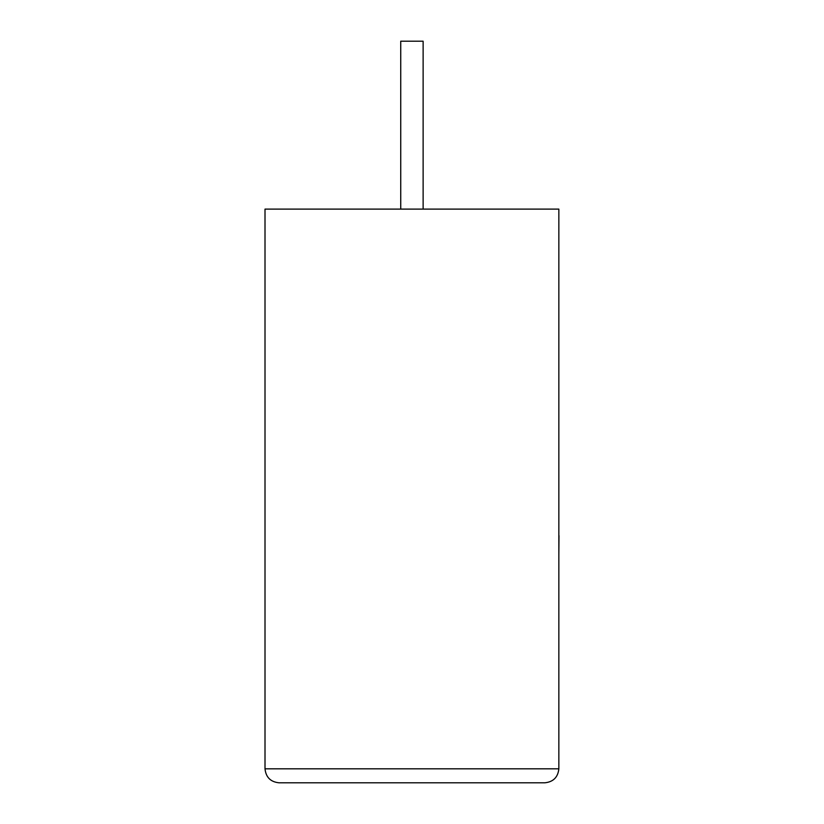 <?xml version="1.0" encoding="UTF-8"?>
<svg xmlns="http://www.w3.org/2000/svg" width="824" height="824" viewBox="0 0 824 824"><rect width="100%" height="100%" fill="white"/><g stroke="black" fill="none" stroke-linecap="round" stroke-linejoin="round"><path stroke-width="1.24" d="M423.124 209.111L423.124 41.2L400.732 41.2L400.732 209.111M544.86 782.8C553.295 781.914 557.961 777.248 558.847 768.813L558.847 209.111L265.009 209.111L265.009 768.813L558.847 768.813C557.961 777.248 553.295 781.914 544.86 782.8L279.006 782.8C270.56 781.914 265.894 777.248 265.009 768.813C265.894 777.248 270.56 781.914 279.006 782.8M558.847 535.641L558.847 455.971M558.991 535.641L558.847 554.707"/></g></svg>
